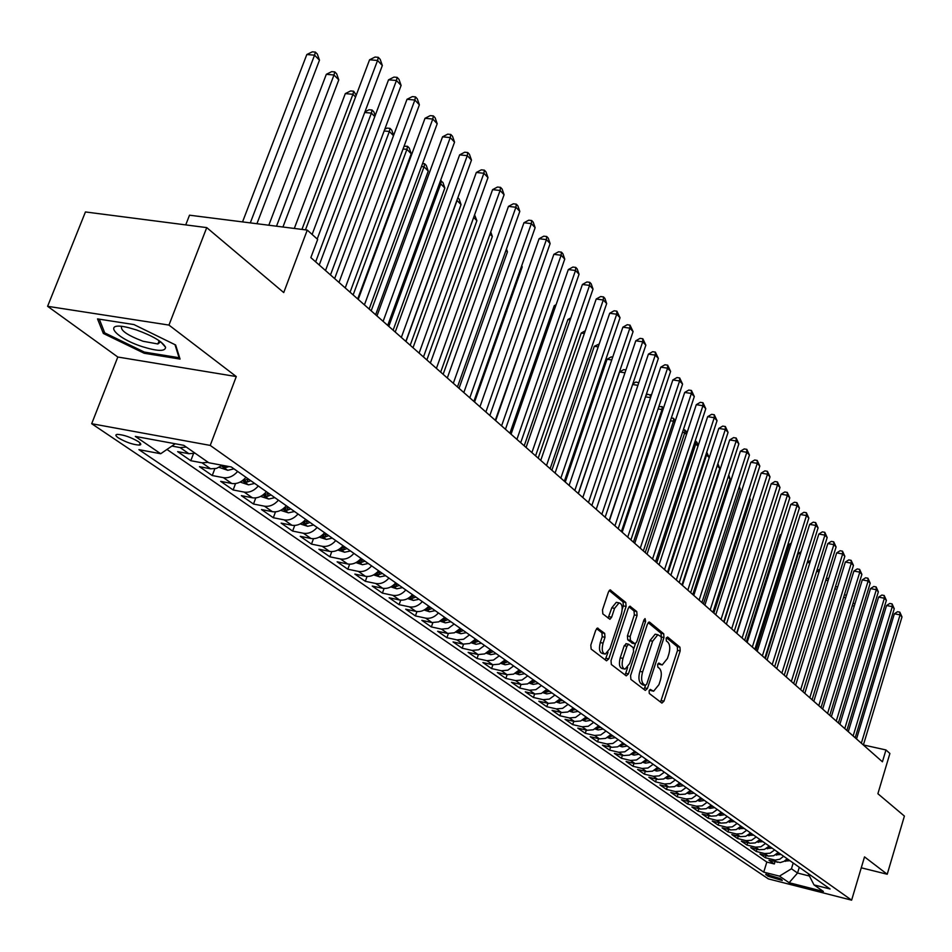 <?xml version="1.0" encoding="UTF-8"?>
<svg xmlns="http://www.w3.org/2000/svg" width="952" height="952" viewBox="0 0 952 952"><rect width="100%" height="100%" fill="white"/><g stroke="black" fill="none" stroke-linecap="round" stroke-linejoin="round"><path stroke-width="1.43" d="M649.097 690.843L649.3 693.472L661.89 703.088L663.961 701.172L680.192 650.918L679.942 647.193L667.626 637.031L666.162 638.316L666.341 640.958L667.959 642.279C670.041 644.683 670.327 648.693 668.792 654.298L667.423 658.51L662.199 664.972L658.808 663.08L657.653 664.508L657.844 667.15L659.474 668.435C661.581 670.791 661.866 674.789 660.319 680.43L658.951 684.655L653.607 691.223L650.276 689.403L649.097 690.843M118.393 437.908C125.938 442.275 132.911 444.679 139.313 445.096C141.55 444.822 141.229 443.656 138.349 441.609C130.852 437.23 123.867 434.814 117.405 434.362C115.109 434.647 115.442 435.826 118.393 437.908M598.07 628.189L595.773 630.117L590.811 645.087L591.144 649.074L606.531 660.819L608.792 658.879L626.083 606.436L625.785 602.497L610.149 589.883L608.459 591.942L602.497 609.887L602.83 613.873L609.923 619.288L611.636 617.217L614.564 608.376L619.062 602.89C622.18 603.699 622.953 607.376 621.37 613.909L609.958 648.479L605.282 654.107C602.223 653.227 601.486 649.573 603.056 643.124L604.984 637.316L604.663 633.366L597.368 628.046M861.262 867.808L887.228 874.245L904.4 816.078L877.887 793.718L889.894 753.484L885.967 749.95L882.421 761.802L310.84 257.599L317.67 239.428L307.27 230.086L189.507 215.2L185.723 224.898M168.956 325.084L47.6 306.306L117.81 357.024L236.286 376.564L168.956 325.084L206.739 227.611L283.732 292.561L307.27 230.086M236.286 376.564L210.225 445.417L851.623 900.164L768.371 878.898L91.689 423.711L210.225 445.417M887.228 874.245L864.523 856.883L851.623 900.164M630.593 675.587L630.89 679.419L645.301 690.426L647.431 688.498L663.972 637.578L663.711 633.794L649.609 622.156L647.467 624.012L630.593 675.587M626.237 675.861L611.351 664.496L611.029 660.593L628.284 608.245L629.95 606.21L636.769 611.565L637.067 615.456L630.153 636.471L630.45 640.351L635.103 643.826L636.781 641.779L643.909 620.002L645.063 618.586L645.623 621.406L628.427 673.933L626.237 675.861M47.6 306.306L85.442 211.951L206.739 227.611M186.283 447.059L180.095 447.583L188.936 453.723L177.655 451.629L190.805 460.708L193.494 453.64M208.167 462.327L202.038 462.827L210.642 468.8L199.456 466.682L212.248 475.536L214.795 468.8M237.667 471.442C233.335 476.297 228.587 478.368 223.399 477.654L231.776 483.485L220.674 481.355L233.145 489.971L235.549 483.545M258.313 486.008C254.041 490.792 249.341 492.827 244.188 492.101L252.363 497.777L241.344 495.635L253.494 504.024L255.767 497.896M278.436 500.181C274.212 504.905 269.559 506.904 264.454 506.178L272.415 511.7L261.479 509.546L273.319 517.733L275.485 511.855M298.035 513.997C293.87 518.65 289.253 520.613 284.196 519.887L291.955 525.266L281.114 523.112L292.645 531.085L294.715 525.456M317.135 527.456C313.018 532.061 308.46 533.989 303.438 533.251L310.995 538.499L300.249 536.333L311.494 544.116L313.47 538.701M335.758 540.581C331.701 545.127 327.179 547.031 322.204 546.281L329.57 551.398L318.908 549.233L329.88 556.813L331.76 551.613M353.918 553.386C349.919 557.872 345.445 559.74 340.495 558.991L347.694 563.989L337.115 561.811L347.825 569.213L349.622 564.203M371.649 565.881C367.686 570.308 363.259 572.152 358.357 571.39L365.378 576.269L354.87 574.092L365.33 581.315L367.055 576.472M388.94 578.066C385.024 582.445 380.645 584.254 375.778 583.493L382.633 588.253L372.22 586.075L382.418 593.12L384.084 588.455M405.826 589.966C401.958 594.298 397.615 596.071 392.795 595.309L399.483 599.962L389.142 597.773L399.114 604.663L400.709 600.141M422.319 601.593C418.487 605.865 414.191 607.614 409.408 606.852L415.941 611.386L405.683 609.197L415.429 615.932L416.964 611.553M438.42 612.933C434.636 617.17 430.375 618.895 425.627 618.122L432.018 622.56L421.843 620.359L431.363 626.94L432.839 622.691M454.152 624.024L448.19 628.451L441.49 629.129L447.726 633.461L437.634 631.271L446.928 637.697L448.356 633.58M469.526 634.865L463.624 639.232L456.984 639.899L463.088 644.135L453.057 641.934L462.16 648.217L463.541 644.218M484.556 645.456L478.713 649.776L472.132 650.418L478.094 654.559L468.146 652.37L477.047 658.51L478.38 654.619M499.253 655.821L493.469 660.081L486.948 660.7L492.779 664.758L482.902 662.556L491.601 668.578L492.898 664.782M513.628 665.948L507.904 670.16L501.43 670.767L507.13 674.73L497.337 672.54L505.857 678.419L507.107 674.718L513.592 674.135L519.292 669.934M527.694 675.861L522.017 680.026L515.603 680.609L521.184 684.488L511.462 682.298L519.792 688.058L521.018 684.44M541.45 685.559L535.833 689.676L529.467 690.236L534.929 694.032L525.29 691.854L533.441 697.483L534.619 693.96M554.921 695.055L549.363 699.113L543.045 699.672L548.388 703.385L538.82 701.196L546.805 706.717L547.947 703.278M568.106 704.337L562.596 708.359L556.337 708.895L561.573 712.536L552.065 710.359L559.883 715.761L561.002 712.405M581.017 713.441L575.555 717.415L569.344 717.939L574.472 721.497L565.048 719.319L572.699 724.615L573.782 721.342M593.655 722.354L588.253 726.281L582.088 726.781L587.11 730.279L577.757 728.101L585.254 733.29L586.313 730.089M606.043 731.077L600.688 734.968L594.572 735.456L599.498 738.871L590.204 736.705L597.558 741.787L598.582 738.657M618.181 739.633L612.874 743.476L606.805 743.952L611.636 747.308L602.402 745.142L609.613 750.116L610.613 747.058M630.069 748.01L624.809 751.818L618.8 752.282L623.524 755.567L614.361 753.401L621.43 758.28L622.406 755.305M641.719 756.233L636.519 759.993L630.545 760.446L635.186 763.659L626.095 761.505L633.02 766.289L633.961 763.373M653.155 764.289L647.991 768.014L642.076 768.442L646.622 771.608L637.59 769.454L644.385 774.143L645.301 771.287M664.365 772.191L659.248 775.868L653.369 776.297L657.832 779.39L648.859 777.237L655.523 781.842L656.428 779.057M675.349 779.938L670.279 783.579L664.448 783.984L668.828 787.03L659.926 784.888L666.459 789.398L667.34 786.673M686.13 787.53L681.108 791.136L675.325 791.54L679.609 794.515L670.779 792.385L677.193 796.812L678.038 794.135M696.709 794.991L691.735 798.561L685.987 798.954L690.2 801.87L681.43 799.739L687.713 804.095L688.546 801.477M707.098 802.31L702.159 805.844L696.459 806.213L700.589 809.093L691.878 806.963L698.054 811.235L698.863 808.664M717.284 809.486L712.382 812.984L706.729 813.353L710.787 816.173L702.136 814.055L708.193 818.244L708.99 815.733M727.28 816.53L722.425 820.005L716.82 820.362L720.795 823.123L712.203 821.017L718.165 825.122L718.927 822.671M737.11 823.456L732.29 826.883L726.721 827.24L730.624 829.954L722.092 827.847L727.947 831.893L728.697 829.478M746.749 830.251L741.977 833.654L736.443 833.988L740.287 836.653L731.802 834.559L737.55 838.533L738.288 836.165M756.221 836.927L751.485 840.295L745.999 840.628L749.771 843.246L741.346 841.151L746.987 845.055L747.713 842.734M765.527 843.484L760.827 846.816L755.376 847.137L759.077 849.719L750.723 847.625L756.269 851.457L756.971 849.184M774.666 849.934L770.001 853.23L764.599 853.539L768.24 856.074L759.934 853.992L765.384 857.752L775.166 860.072L779.771 859.228L783.651 856.253M766.062 855.527L765.384 857.752M781.878 879.791L779.95 878.47L765.706 874.21L768.038 876.256L782.246 880.505L781.878 879.791M175.251 443.763L160.698 453.735L138.933 449.653L763.73 872.127L779.462 876.126L791.445 868.771L793.206 863M160.698 453.735L135.303 436.409L183.831 445.346L208.785 462.755L231.324 466.98L830.096 889.001L814.008 884.908L823.409 891.465L789.113 882.718L779.462 876.126M166.969 449.439L766.824 862.06L774.333 863.952L768.978 860.251L780.283 862.536L784.055 861.358L787.197 858.763M764.599 853.539L756.269 851.457M755.376 847.137L746.987 845.055M745.999 840.628L737.55 838.533M736.443 833.988L727.947 831.893M726.721 827.24L718.165 825.122M716.82 820.362L708.193 818.244M706.729 813.353L698.054 811.235M696.459 806.213L687.713 804.095M685.987 798.954L677.193 796.812M675.325 791.54L666.459 789.398M664.448 783.984L655.523 781.842M653.369 776.297L644.385 774.143M642.076 768.442L633.02 766.289M630.545 760.446L621.43 758.28M618.8 752.282L609.613 750.116M606.805 743.952L597.558 741.787M594.572 735.456L585.254 733.29M582.088 726.781L572.699 724.615M569.344 717.939L559.883 715.761M556.337 708.895L546.805 706.717M543.045 699.672L533.441 697.483M529.467 690.236L519.792 688.058M515.603 680.609L505.857 678.419M501.43 670.767L491.601 668.578M486.948 660.7L477.047 658.51M472.132 650.418L462.16 648.217M456.984 639.899L446.928 637.697M441.49 629.129L431.363 626.94M425.627 618.122L415.429 615.932M409.408 606.852L399.114 604.663M392.795 595.309L382.418 593.12M375.778 583.493L365.33 581.315M358.357 571.39L347.825 569.213M340.495 558.991L329.88 556.813M322.204 546.281L311.494 544.116M303.438 533.251L292.645 531.085M284.196 519.887L273.319 517.733M264.454 506.178L253.494 504.024M244.188 492.101L233.145 489.971M223.399 477.654L212.248 475.536M202.038 462.827L190.805 460.708M180.095 447.583L171.895 446.06M791.445 868.771L797.55 873.032L809.426 876.03M799.287 867.284L797.55 873.032L789.113 882.718M117.81 357.024L91.689 423.711M885.967 749.95L863.393 744.952M775.011 861.762L774.333 863.952M766.824 862.06L763.73 872.127M808.117 873.508L814.008 884.908M768.24 856.074L773.631 855.765L778.272 852.468M759.077 849.719L764.515 849.398L769.204 846.078M749.771 843.246L755.245 842.925L759.958 839.569M740.287 836.653L745.797 836.32L750.557 832.941M730.624 829.954L736.182 829.608L740.977 826.193M720.795 823.123L726.4 822.766L731.231 819.315M710.787 816.173L716.428 815.804L721.307 812.318M700.589 809.093L706.265 808.712L711.192 805.19M690.2 801.87L695.924 801.489L700.886 797.931M679.609 794.515L685.38 794.123L690.39 790.529M668.828 787.03L674.635 786.626L679.692 782.984M657.832 779.39L663.687 778.974L668.78 775.297M646.622 771.608L652.525 771.168L657.665 767.467M635.186 763.659L641.136 763.218L646.325 759.47M623.524 755.567L629.522 755.114L634.758 751.318M611.636 747.308L617.681 746.832L622.965 743.012M599.498 738.871L605.591 738.395L610.922 734.527M587.11 730.279L593.251 729.779L598.641 725.864M574.472 721.497L580.66 720.985L586.099 717.023M561.573 712.536L567.808 712.013L573.294 708.002M548.388 703.385L554.683 702.838L560.228 698.792M534.929 694.032L541.283 693.472L546.876 689.379M521.184 684.488L527.587 683.905L533.227 679.764M492.779 664.758L499.288 664.139L505.048 659.903M478.094 654.559L484.663 653.929L490.482 649.633M463.088 644.135L469.705 643.481L475.583 639.137M447.726 633.461L454.401 632.794L460.34 628.391M432.018 622.56L438.753 621.858L444.751 617.408M415.941 611.386C420.713 612.16 424.997 610.422 428.805 606.162M399.483 599.962C404.291 600.724 408.622 598.951 412.466 594.643M382.633 588.253C387.476 589.014 391.843 587.217 395.746 582.862M365.378 576.269C370.257 577.031 374.672 575.198 378.61 570.784M347.694 563.989C352.621 564.738 357.071 562.882 361.07 558.419M329.57 551.398C334.533 552.148 339.043 550.268 343.077 545.746M310.995 538.499C316.005 539.248 320.55 537.321 324.644 532.751M291.955 525.266C297 526.004 301.594 524.052 305.735 519.423M272.415 511.7C277.496 512.426 282.137 510.45 286.338 505.75M252.363 497.777C257.492 498.503 262.181 496.48 266.429 491.72M231.776 483.485C236.953 484.199 241.689 482.14 245.997 477.321M210.642 468.8L216.473 468.408L222.232 465.278M188.936 453.723L195.112 453.212M97.52 318.896L103.351 333.462L144.18 353.252L180.047 359.082L175.644 344.993L133.958 324.572L97.52 318.896M144.621 352.121L144.18 353.252M104.161 331.403L103.351 333.462M649.442 690.081L652.62 691.009M661.164 664.758L657.951 663.818M660.545 702.064L677.538 650.359L677.288 646.634L666.424 637.685M661.331 636.924L661.033 633.247L648.157 622.632M643.968 689.403L645.527 685.523M645.266 685.416L646.765 684.072L661.307 639.327L661.128 636.674L657.844 634.734L652.632 641.196L642.612 671.945C641.041 677.669 641.339 681.715 643.516 684.072L645.266 685.416L642.993 684.916M656.285 634.413L655.154 634.187L649.942 640.636L652.632 641.196M642.576 684.833L640.827 683.488C638.649 681.12 638.34 677.086 639.911 671.362L649.942 640.636M628.998 606.852L634.044 611.005L636.769 611.565M632.533 643.231L627.725 639.78L627.428 635.912L634.329 614.897L634.044 611.005M635.401 643.742L633.794 648.657M627.63 667.483L625.714 673.338L628.427 673.933M622.953 658.391C621.418 664.674 622.12 668.256 625.036 669.137L629.641 663.568L633.58 651.549L633.282 647.693L628.629 644.23L626.928 646.301L622.953 658.391L620.228 657.808C618.693 664.091 619.395 667.673 622.322 668.554L624.096 668.935M626.404 643.826L624.203 645.718L626.928 646.301M620.228 657.808L624.203 645.718M624.917 674.849L625.714 673.338M604.258 653.881L602.533 653.512C599.474 652.644 598.725 648.978 600.295 642.541L602.223 636.733L601.89 632.783L596.571 628.617M617.432 602.557L616.301 602.33L611.803 607.816L614.564 608.376M608.114 618.11L611.803 607.816M622.227 609.268L623.346 605.877L623.036 601.938L609.185 590.526M605.222 659.819L608.019 652.298M784.555 861.072L790.017 860.751M785.543 860.37L788.339 859.573M853.052 603.187L854.956 603.782M854.241 606.067L852.278 605.698M854.741 604.46L854.682 603.508M861.346 743.203L900.068 614.885L901.996 616.92L863.381 744.999M856.526 738.954L894.368 613.778L900.068 614.885L899.842 612.16L901.996 616.92M894.368 613.778L897.558 611.719L899.842 612.16M142.407 346.695C157.651 351.383 165.374 351.574 165.577 347.266C162.554 341.697 152.855 335.925 136.457 329.951L129.151 327.821C101.507 320.645 114.038 337.651 142.407 346.695M121.618 326.429C120.178 330.332 127.318 335.271 143.038 341.256L157.889 343.981L160.602 341.744M175.001 344.672L179.071 357.714L144.323 352.073L104.744 332.891L99.294 319.17M179.369 356.94L179.071 357.714M775.594 854.813L781.164 854.515M776.582 854.122L779.462 853.313M844.388 594.822L846.459 595.214M845.685 597.737L843.603 597.332M766.479 848.458L772.167 848.161M767.883 847.423L770.43 846.947M835.38 586.884L837.736 586.718M836.963 589.252L834.773 588.836M757.185 841.984L763.004 841.711M758.173 841.294L761.243 840.473M826.193 578.852L828.871 578.078M828.073 580.625L825.777 580.196M747.736 835.392L753.675 835.142M748.724 834.714L751.89 833.881M816.828 570.688L819.827 569.284M819.029 571.843L816.614 571.39M853.135 735.956L892.286 606.626L894.249 608.709L855.193 737.788M848.28 731.683L886.55 605.532L892.286 606.626L892.072 603.889L894.249 608.709M886.55 605.532L889.775 603.461L892.072 603.889M844.769 728.589L884.372 598.225L886.371 600.343L846.875 730.434M839.89 724.282L878.601 597.13L884.372 598.225L884.17 595.488L886.371 600.343M878.601 597.13L881.861 595.048L884.17 595.488M836.261 721.081L876.328 589.693L878.351 591.835L838.403 722.973M831.346 716.749L870.509 588.598L876.328 589.693L876.126 586.932L878.351 591.835M870.509 588.598L873.793 586.491L876.126 586.932M827.597 713.441L868.129 580.994L870.199 583.183L829.775 715.357M822.659 709.073L862.274 579.899L868.129 580.994L867.938 578.221L870.199 583.183M862.274 579.899L865.594 577.793L867.938 578.221M738.121 828.68L744.19 828.442M739.109 828.002L742.358 827.157M741.203 826.348L740.573 826.657M807.284 562.382L810.616 560.347M809.819 562.918L807.272 562.442M818.779 705.658L859.799 572.152L861.893 574.377L821.005 707.622M813.817 701.279L853.896 571.057L859.799 572.152L859.608 569.367L861.893 574.377M853.896 571.057L857.252 568.927L859.608 569.367M728.316 821.85L734.516 821.635M800.418 553.826L798.347 553.445L765.348 658.534M729.303 821.171L732.659 820.327M731.493 819.493L730.767 819.851M798.347 553.445L801.072 551.743M809.807 697.745L851.302 563.144L853.444 565.405L812.068 699.732M804.809 693.33L845.364 562.049L851.302 563.144L851.136 560.347L853.444 565.405M845.364 562.049L848.756 559.919L851.136 560.347M718.343 814.888L720.045 815.436L724.674 814.698M790.85 544.568L789.339 544.294L755.947 650.228M719.331 814.21L722.782 813.365M721.592 812.52L720.783 812.901M789.339 544.294L791.326 543.057M800.668 689.676L842.663 553.969L844.841 556.277L802.964 691.711M795.634 685.238L836.677 552.886L842.663 553.969L842.508 551.172L844.841 556.277M836.677 552.886L840.116 550.732L842.508 551.172M708.169 807.796L709.99 808.379L714.654 807.629M781.092 535.143L780.164 534.976L746.356 641.779M709.169 807.129L712.727 806.273M711.513 805.416L710.62 805.832M780.164 534.976L781.39 534.227M791.362 681.465L833.869 544.639L836.082 546.983L793.706 683.536M786.293 677.003L827.835 543.556L833.869 544.639L833.714 541.819L836.082 546.983M827.835 543.556L831.31 541.39L833.714 541.819M697.816 800.584L699.732 801.203L704.444 800.43M771.144 525.552L736.598 633.163M698.827 799.906L702.481 799.049M701.231 798.181L700.255 798.633M781.878 673.1L824.908 535.131L827.169 537.523L784.258 675.206M776.772 668.613L818.839 534.048L824.908 535.131L824.765 532.299L827.169 537.523M818.839 534.048L822.338 531.87L824.765 532.299M687.261 793.218L689.296 793.873L694.032 793.099M688.284 792.54L692.033 791.695M690.771 790.803L689.7 791.291M772.215 664.579L815.781 525.444L818.077 527.884L774.642 666.721M767.086 660.057L809.664 524.373L815.781 525.444L815.662 522.6L818.077 527.884M809.664 524.373L813.21 522.172L815.662 522.6M676.503 785.721L678.657 786.423L683.441 785.626M677.526 785.043L681.394 784.198M680.109 783.282L678.55 785.102M724.103 622.144L759.708 509.153M759.815 508.796L760.077 509.534M762.373 655.892L806.487 515.579L808.831 518.067L764.849 658.082M757.209 651.346L800.323 514.508L806.487 515.579L806.368 512.723L808.831 518.067M800.323 514.508L803.904 512.295L806.368 512.723M665.543 778.082L667.816 778.819L672.624 778.01M666.578 777.391L670.553 776.546M669.232 775.618L667.971 776.189M713.869 613.112L750.295 499.55L749.391 498.634M749.664 497.765L750.295 499.55M752.33 647.039L797.014 505.536L799.394 508.059L754.865 649.276M747.141 642.469L790.803 504.453L797.014 505.536L796.907 502.656L799.394 508.059M790.803 504.453L794.432 502.239L796.907 502.656M742.108 638.018L787.363 495.29L789.791 497.86L744.678 640.291M736.884 633.413L781.104 494.219L787.363 495.29L787.268 492.41L789.791 497.86M781.104 494.219L784.769 491.982L787.268 492.41M731.672 628.82L777.522 484.842L779.997 487.472L734.301 631.14M726.412 624.179L771.215 483.783L777.522 484.842L777.439 481.95L779.997 487.472M771.215 483.783L774.928 481.533L777.439 481.95M654.357 770.287L656.761 771.061L661.616 770.251M655.416 769.597L659.498 768.752M658.153 767.812L656.797 768.419M703.433 603.913L740.323 489.387L738.871 487.9M739.323 486.508L740.323 489.387M642.957 762.35L645.492 763.159L650.383 762.338M644.028 761.648L648.217 760.815M646.86 759.851L645.385 760.493M692.806 594.536L730.16 479.023L728.137 476.964M728.768 475.012L730.16 479.023M631.331 754.246L633.996 755.103L638.923 754.258M632.414 753.532L636.721 752.711M635.329 751.723L633.758 752.401M681.965 584.968L719.807 468.467L717.189 465.802L679.216 582.553L728.066 432.363L725.329 429.471L718.784 428.424L670.886 575.198M717.891 463.636L719.807 468.467M721.045 619.443L767.49 474.203L770.013 476.881L723.722 621.799M715.749 614.778L761.136 473.144L767.49 474.203L767.431 471.299L770.013 476.881M761.136 473.144L764.884 470.871L767.431 471.299M619.466 745.987L622.275 746.892L627.249 746.023M620.573 745.261L625 744.44M623.572 743.441L621.894 744.155M706.729 452.224L709.24 457.662L706.586 454.985L668.114 572.747M706.61 452.569L706.586 454.985L705.86 454.866M710.192 609.875L757.256 463.35L759.827 466.075L712.929 612.279M704.861 605.174L750.866 462.291L757.256 463.35L757.209 460.435L759.827 466.075M750.866 462.291L754.65 460.006L757.209 460.435M607.364 737.55L610.315 738.502L615.325 737.621M608.495 736.812L613.028 736.015M611.577 734.992L609.78 735.741M697.971 446.19L695.769 443.953L656.785 562.763M695.198 440.966L696.912 442.18L698.137 445.691M695.817 441.073L695.769 443.953L694.306 443.715M699.125 600.105L746.82 452.283L749.45 455.068L701.91 602.568M693.77 595.381L740.382 451.224L746.82 452.283L746.796 449.344L749.45 455.068M740.382 451.224L744.214 448.927L746.796 449.344M595.012 728.946L598.106 729.946L603.163 729.053M596.166 728.197L600.819 727.399M599.343 726.364L597.428 727.149M686.475 434.469L684.75 432.708L645.23 552.565M683.393 429.59L685.928 430.947L686.808 433.481M684.809 429.816L684.75 432.708L682.489 432.339M687.832 590.145L736.182 440.99L738.859 443.834L690.676 592.656M682.441 585.397L729.684 439.943L736.182 440.99L736.17 438.039L738.859 443.834M729.684 439.943L733.576 437.623L736.17 438.039M582.398 720.164L585.658 721.211L590.752 720.307M583.576 719.391L588.36 718.617M586.848 717.558L584.814 718.379M674.742 422.498L673.504 421.236L633.437 542.164M671.338 417.976L673.588 418.333L675.242 420.998M673.588 418.333L673.504 421.236L670.422 420.748M676.313 579.982L725.329 429.471L725.329 426.508L728.066 432.363M718.784 428.424L722.711 426.103L725.329 426.508M569.522 711.192L572.937 712.298L578.078 711.37M570.736 710.418L575.639 709.657M574.104 708.562L571.938 709.43M662.759 410.276L662.021 409.538L621.406 531.549M658.855 406.611L662.128 406.611L663.437 408.241M662.128 406.611L662.021 409.538L658.094 408.92M664.544 569.605L714.25 417.714L717.034 420.677L667.507 572.223M659.082 564.786L707.657 416.678L714.25 417.714L714.262 414.739L717.034 420.677M707.657 416.678L711.632 414.334L714.262 414.739M556.373 702.041L559.954 703.195L565.143 702.255M557.622 701.243L562.656 700.505M561.073 699.387L558.788 700.291M650.513 397.793L609.125 520.72M645.991 395.33L647.836 394.259L651.275 395.52M650.43 394.663L650.311 397.591L645.492 396.841M652.537 559.014L702.933 405.707L705.789 408.729L655.559 561.68M647.039 554.159L696.293 404.683L702.933 405.707L702.981 402.732L705.789 408.729M696.293 404.683L700.315 402.327L702.981 402.732M542.938 692.687L546.698 693.901L551.934 692.937M544.223 691.866L546.258 692.199L549.387 691.152M547.781 690.01L545.353 690.95M632.842 383.823L635.888 382.061L638.78 382.752M637.911 385.334L632.604 384.525M638.435 383.775L638.506 382.454M640.268 548.197L691.39 393.462L694.306 396.544L643.362 550.922M634.734 543.306L684.69 392.438L691.39 393.462L691.449 390.475L694.306 396.544M684.69 392.438L688.772 390.07L691.449 390.475M529.205 683.143L533.168 684.405L538.427 683.429M624.976 372.779L619.573 371.97L578.376 493.6M530.538 682.287L532.68 682.667L535.833 681.596M534.191 680.442L531.632 681.418M619.573 371.97L623.691 369.614L625.928 369.947M515.187 673.373L519.328 674.706L524.647 673.707M611.743 359.963L607.055 359.273L565.274 482.033M516.555 672.505L518.804 672.921L521.993 671.838M520.304 670.66L517.614 671.672M607.055 359.273L611.232 356.905L612.707 357.119M500.847 663.401L505.191 664.793L510.546 663.782M598.201 346.873L594.286 346.302L551.874 470.228M502.263 662.497L504.62 662.961L507.832 661.866M506.119 660.652L503.275 661.699M594.286 346.302L599.189 344.017M627.737 537.142L679.609 380.955L682.572 384.108L630.902 539.927M622.168 532.227L672.85 379.943L679.609 380.955L679.68 377.956L682.572 384.108M672.85 379.943L676.979 377.551L679.68 377.956M614.933 525.849L667.566 368.174L670.601 371.399L618.169 528.693M609.339 520.911L660.759 367.175L667.566 368.174L667.661 365.163L670.601 371.399M660.759 367.175L664.936 364.771L667.661 365.163M601.854 514.306L655.262 355.12L658.367 358.416L605.151 517.222M596.214 509.332L648.407 354.132L655.262 355.12L655.381 352.109L658.367 358.416M648.407 354.132L652.644 351.704L655.381 352.109M486.186 653.203L490.732 654.667L496.147 653.619M584.361 333.498L581.232 333.057L538.189 458.15M487.662 652.275L490.125 652.786L493.374 651.668M491.613 650.43L488.626 651.513M581.232 333.057L585.302 330.772M588.479 502.513L642.695 341.792L645.861 345.148L591.858 505.488M582.814 497.503L635.781 340.804L642.695 341.792L642.838 338.757L645.861 345.148M635.781 340.804L640.077 338.365L642.838 338.757M471.204 642.778L475.964 644.302L481.414 643.243M570.188 319.848L567.904 319.527L524.207 445.822M472.727 641.803L475.31 642.374L478.582 641.243M476.785 639.982L473.632 641.101M567.904 319.527L570.867 317.861M574.818 490.458L629.855 328.154L633.092 331.593L578.257 493.493M569.106 485.413L622.882 327.19L629.855 328.154L630.01 325.12L633.092 331.593M622.882 327.19L627.225 324.727L630.01 325.12M455.865 632.104L460.851 633.711L466.349 632.628M555.682 305.889L554.266 305.687L509.915 433.208M457.46 631.105L460.149 631.735L463.445 630.581M461.613 629.284L458.305 630.438M554.266 305.687L556.099 304.676M560.835 478.118L616.717 314.231L620.026 317.742L564.357 481.224M555.087 473.049L609.697 313.267L616.717 314.231L616.908 311.173L620.026 317.742M609.697 313.267L614.099 310.792L616.908 311.173M440.169 621.192L445.393 622.87L450.939 621.763M540.819 291.621L495.29 420.308M441.835 620.145L444.643 620.847L447.975 619.669M446.095 618.348L442.751 619.514M540.343 291.55L540.962 291.205M546.531 465.504L603.294 299.975L606.674 303.569L550.137 468.682M540.748 460.399L596.202 299.035L603.294 299.975L603.508 296.917L604.865 298.357L606.674 303.569M596.202 299.035L600.676 296.536L603.508 296.917M424.116 610.03L429.566 611.779L435.171 610.648M425.853 608.923L428.769 609.697L432.137 608.506M430.209 607.15L426.567 608.387M407.67 598.594L413.382 600.426L419.035 599.272M409.515 597.439L412.525 598.296L415.929 597.082M413.953 595.69L410.11 596.975M474.56 402.03L522.208 266.941L521.529 266.251M521.755 265.632L522.208 266.941M390.832 586.896L396.805 588.8L402.506 587.634M392.783 585.658L395.901 586.611L399.328 585.385M397.305 583.969L393.247 585.302M459.031 388.321L507.44 251.887L505.964 250.376M506.44 249.007L507.44 251.887M531.894 452.593L589.562 285.41L593.025 289.075L535.583 455.853M526.075 447.464L582.41 284.469L589.562 285.41L589.8 282.339L591.18 283.803L593.025 289.075M582.41 284.469L586.944 281.959L589.8 282.339M516.912 439.384L575.508 270.499L579.054 274.259L520.696 442.716M511.057 434.219L568.308 269.571L575.508 270.499L575.77 267.417L577.198 268.928L579.054 274.259M568.308 269.571L572.902 267.048L575.77 267.417M501.585 425.853L561.133 255.243L564.75 259.087L505.452 429.269M495.683 420.653L553.862 254.339L561.133 255.243L561.43 252.149L562.87 253.696L564.75 259.087M553.862 254.339L558.527 251.792L561.43 252.149M373.589 574.901L379.836 576.9L385.596 575.71M375.695 573.568L378.86 574.651L382.335 573.402M380.264 571.95L375.957 573.378M443.144 374.303L492.339 236.477L490.006 234.097M490.768 231.967L492.339 236.477M485.877 412.002L546.412 239.618L550.125 243.557L489.84 415.5M479.951 406.766L539.094 238.726L546.412 239.618L546.734 236.524L548.221 238.107L550.125 243.557M539.094 238.726L543.806 236.167L546.734 236.524M355.917 562.62L362.45 564.715L368.257 563.489M362.795 559.645L358.38 561.121L361.415 562.406L364.913 561.133M426.865 359.951L476.881 220.721L473.668 217.425M474.584 214.855L476.881 220.721M469.8 397.817L531.347 223.637L535.143 227.671L473.858 401.399M463.826 392.545L523.957 222.756L531.347 223.637L531.704 220.531L533.215 222.149L535.143 227.671M523.957 222.756L528.753 220.186L531.704 220.531M337.805 550.042L344.636 552.22L350.491 550.97M344.898 547.031L340.459 548.53L343.541 549.851L347.075 548.554M410.205 345.255L461.054 204.573L457.043 200.479L405.968 341.518M457.841 197.742L459.138 199.063L461.054 204.573M457.198 199.539L456.865 200.455M453.319 383.275L515.913 207.25L519.804 211.392L457.472 386.952M447.309 377.98L508.463 206.394L515.913 207.25L516.293 204.144L517.852 205.799L519.804 211.392M508.463 206.394L513.318 203.799L516.293 204.144M319.229 537.142L326.369 539.427L332.296 538.142M326.56 534.096L322.097 535.631L325.215 536.976L328.785 535.667M393.128 330.189L444.846 188.044L440.74 183.855L388.797 326.369M440.49 180.701L442.918 182.475L444.846 188.044M441.264 180.785L440.74 183.855L439.396 183.7M436.421 368.376L500.097 190.483L504.084 194.708L440.681 372.137M430.375 363.045L492.589 189.638L500.097 190.483L500.526 187.365L502.12 189.055L504.084 194.708M492.589 189.638L497.515 187.032L500.526 187.365M300.189 523.909L307.651 526.301L313.625 524.98M307.746 520.839L303.26 522.386L306.425 523.79L310.031 522.446M375.635 314.755L428.245 171.11L424.033 166.814L371.185 310.84M422.569 163.53L424.604 163.744L426.282 165.47L428.245 171.11M424.604 163.744L424.033 166.814L421.462 166.54M419.106 353.109L483.89 173.288L487.983 177.619L423.473 356.964M413.025 347.742L476.321 172.467L483.89 173.288L484.354 170.158L485.984 171.895L487.983 177.619M476.321 172.467L481.331 169.837L484.354 170.158M280.65 510.343L288.456 512.83L294.489 511.498M288.444 507.237L283.934 508.808L287.147 510.248L290.788 508.892M357.702 298.94L411.24 153.772L406.92 149.357L353.144 294.918M404.065 146.239L407.527 146.287L409.253 148.048L411.24 153.772M407.527 146.287L406.92 149.357L403.053 148.964M401.339 337.436L467.277 155.664L471.478 160.103L405.826 341.387M395.223 332.034L459.637 154.867L467.277 155.664L467.777 152.534L469.455 154.319L471.478 160.103M459.637 154.867L464.731 152.213L467.777 152.534M260.634 496.397L268.75 499.026L274.842 497.646M268.654 493.291L264.12 494.885L267.381 496.361L271.058 494.98M393.497 135.684L389.368 131.471L334.64 278.591M384.775 129.246L387.036 128.092L390.022 128.389L391.796 130.198L393.604 135.41M390.022 128.389L389.368 131.471L384.144 130.948M383.12 321.36L450.248 137.588L454.544 142.145L387.726 325.417M376.968 315.933L442.549 136.814L450.248 137.588L450.784 134.458L452.509 136.279L454.544 142.145M442.549 136.814L447.714 134.149L450.784 134.458M240.13 482.057L248.531 484.854L254.684 483.438M248.329 478.963L243.771 480.582L247.08 482.117L250.792 480.7M374.779 116.584L371.387 113.121L315.659 261.848M364.949 111.836L369.055 109.754L372.077 110.039L373.886 111.896L375.159 115.561M372.077 110.039L371.387 113.121L364.699 112.479M364.426 304.866L432.779 119.048L437.194 123.724L369.15 309.031M358.226 299.404L425.008 118.298L432.779 119.048L433.362 115.918L435.123 117.786L437.194 123.724M425.008 118.298L430.256 115.62L433.362 115.918M219.079 467.337L227.778 470.3L233.99 468.86M355.56 96.985L352.93 94.307L345.314 93.594L294.311 228.456M224.113 465.623L222.887 465.909L226.243 467.48L229.075 466.551M345.314 93.594L350.622 90.94L353.668 91.225L352.93 94.307L301.939 229.42M353.668 91.225L356.238 95.176M345.231 287.932L414.858 100.031L419.38 104.827L350.074 292.204M338.995 282.435L407.016 99.305L414.858 100.031L415.477 96.89L417.285 98.818L419.38 104.827M407.016 99.305L412.347 96.604L415.477 96.89M282.934 227.016L338.781 79.873L333.997 74.994L326.322 74.316L268.809 225.231M326.322 74.316L331.712 71.638L334.783 71.912L333.997 74.994L276.508 226.195M334.783 71.912L336.699 73.863L338.781 79.873M325.513 270.546L396.448 80.504L401.101 85.43L330.487 274.938M319.241 265.013L388.547 79.813L396.448 80.504L397.127 77.362L398.983 79.337L401.101 85.43M388.547 79.813L393.961 77.088L397.127 77.362M256.933 223.72L319.479 60.178L314.565 55.18L306.83 54.526L242.546 221.899M306.83 54.526L312.304 51.836L315.398 52.098L314.565 55.18L250.305 222.887M315.398 52.098L317.361 54.097L319.479 60.178M312.113 234.442L377.563 60.464L382.335 65.521L317.195 239.011M305.461 229.86L369.578 59.786L377.563 60.464L378.277 57.322L380.181 59.345L382.335 65.521M369.578 59.786L375.088 57.049L378.277 57.322M773.655 859.834L777.225 862.322M768.597 874.46L768.038 876.256M766.336 874.138L766.086 874.947M649.55 690.176L652.227 690.759M658.082 663.913L660.747 664.484M677.288 646.634L679.942 647.193M677.538 650.359L680.192 650.918M661.307 700.589L663.961 701.172M648.943 622.025L649.609 622.156M661.033 633.247L663.711 633.794M661.378 637.043L663.972 637.578M644.742 687.903L647.431 688.498M639.911 671.362L642.612 671.945M640.827 683.488L643.516 684.072M629.784 606.234L630.486 606.376M634.329 614.897L637.067 615.456M627.428 635.912L630.153 636.471M627.725 639.78L630.45 640.351M631.89 643.088L634.603 643.659M643.588 620.99L645.623 621.406M601.89 632.783L604.663 633.366M602.223 636.733L604.984 637.316M600.295 642.541L603.056 643.124M608.875 616.658L611.636 617.217M609.982 589.919L610.732 590.073M623.036 601.938L625.785 602.497M623.346 605.877L626.083 606.436M606.043 658.284L608.792 658.879M784.817 860.905L785.483 861.37M775.88 854.634L776.594 855.146M766.776 848.256L767.562 848.803M757.518 841.77L758.363 842.365M748.093 835.166L749.01 835.797M738.502 828.43L739.478 829.121M739.835 827.395L739.644 828.002M728.732 821.588L729.779 822.314M730.148 820.469L729.922 821.183M718.784 814.603L719.902 815.388M720.283 813.413L720.021 814.222M708.645 807.498L709.835 808.343M710.24 806.225L709.942 807.153M698.316 800.263L699.589 801.156M700.006 798.895L699.672 799.93M687.796 792.885L689.153 793.837M689.581 791.421L689.212 792.588M677.074 785.364L678.502 786.376M666.138 777.701L667.661 778.772M668.102 776.142L667.673 777.463M655 769.894L656.606 771.013M657.035 768.335L656.594 769.68M643.635 761.921L645.337 763.111M645.753 760.362L645.301 761.755M632.045 753.794L633.842 755.055M634.234 752.235L633.782 753.663M620.216 745.511L622.12 746.832M622.501 743.952L622.025 745.404M608.149 737.05L610.149 738.454M610.529 735.491L610.042 736.991M595.845 728.423L597.951 729.898M598.308 726.864L597.797 728.399M583.278 719.605L585.492 721.164M585.837 718.046L585.313 719.629M570.45 710.608L572.783 712.251M573.104 709.05L572.568 710.68M557.348 701.434L559.8 703.147M560.109 699.863L559.55 701.541M543.961 692.044L546.543 693.853M546.829 690.486L546.258 692.199M530.288 682.465L532.989 684.357M533.275 680.906L532.68 682.667M516.317 672.671L519.161 674.659M519.423 671.112L518.804 672.921M502.049 662.651L505.012 664.746M505.262 661.093L504.62 662.961M487.448 652.418L490.566 654.607M490.78 650.859L490.125 652.786M472.513 641.957L475.786 644.242M475.988 640.398L475.31 642.374M457.246 631.247L460.673 633.651M460.851 629.688L460.149 631.735M441.621 620.299L445.203 622.81M445.369 618.729L444.643 620.847M425.639 609.09L429.388 611.719M429.53 607.519L428.769 609.697M409.265 597.618L413.192 600.367M413.323 596.047L412.525 598.296M392.51 585.861L396.615 588.752M396.722 584.29L395.901 586.611M375.338 573.83L379.646 576.841M379.717 572.247L378.86 574.651M357.75 561.501L362.26 564.655M362.307 559.919L361.415 562.406M339.721 548.864L344.434 552.16M344.469 547.269L343.541 549.851M321.252 535.905L326.179 539.356M326.179 534.31L325.215 536.976M302.296 522.624L307.448 526.23M307.437 521.018L306.425 523.79M282.863 508.987L288.254 512.771M288.206 507.38L287.147 510.248M262.907 495.004L268.547 498.955M268.488 493.386L267.381 496.361M242.439 480.653L248.329 484.782M248.234 479.023L247.08 482.117M221.411 465.909L227.576 470.228M226.755 466.123L226.243 467.48M140.111 443.025L139.313 445.096M642.886 684.928L645.349 685.476M655.154 634.187L657.844 634.734M632.39 643.254L634.734 643.742M625.892 643.659L628.629 644.23M616.301 602.33L619.062 602.89M160.805 341.899L165.577 347.266M159.162 340.721L157.889 343.981"/></g></svg>
